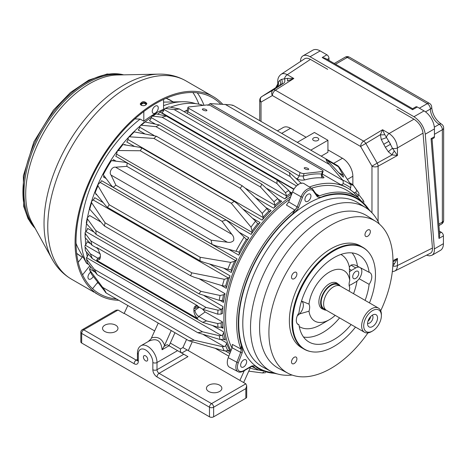 <?xml version="1.0" encoding="UTF-8"?>
<svg xmlns="http://www.w3.org/2000/svg" width="467" height="467" viewBox="0 0 467 467"><rect width="100%" height="100%" fill="white"/><g stroke="black" fill="none" stroke-linecap="round" stroke-linejoin="round"><path stroke-width="0.7" d="M340.192 286.014A14.646 8.453 120 0 0 338.312 284.129A14.646 8.453 120 0 0 330.992 284.852A14.646 8.453 120 0 0 321.424 297.759A14.646 8.453 120 0 0 323.666 309.493A14.646 8.453 120 0 0 326.246 310.176M339.713 285.81L337.933 284.782A13.887 8.015 120 0 0 330.992 285.471A13.887 8.015 120 0 0 321.921 297.707A13.887 8.015 120 0 0 324.045 308.833L325.826 309.86M381.381 315.704L381.381 314.507A13.957 8.062 120 0 0 378.492 308.115L340.466 286.16A13.957 8.062 120 0 0 333.485 286.855A13.957 8.062 120 0 0 324.367 299.154A13.957 8.062 120 0 0 326.503 310.339L364.534 332.294A13.957 8.062 120 0 0 371.51 331.605L372.549 331.004A12.492 7.209 120 0 0 381.381 315.704A12.492 7.209 120 0 0 372.549 310.608A12.492 7.209 120 0 0 363.717 325.902A12.492 7.209 120 0 0 372.549 331.004M378.492 308.115A13.957 8.062 120 0 0 371.51 308.81A13.957 8.062 120 0 0 362.392 321.109A13.957 8.062 120 0 0 364.534 332.294M372.549 315.044A7.052 4.075 120 0 0 367.891 325.552A7.052 4.075 120 0 0 376.075 322.843A7.052 4.075 120 0 0 374.33 314.396A7.052 4.075 120 0 0 372.549 315.044M367.576 323.333A4.699 2.714 120 0 0 372.024 320.502A4.699 2.714 120 0 0 372.252 315.231M367.949 321.243A4.699 2.714 120 0 0 370.629 316.603M396.752 109.225L413.984 119.173C419.068 122.634 422.086 127.287 423.044 133.13L432.448 248.053C432.623 250.68 431.928 252.413 430.364 253.266L394.761 271.047C396.477 270.119 397.37 268.286 397.446 265.53A4.407 2.545 180 0 1 392.811 266.038M427.749 190.618L424.678 153.1M352.731 276.668A4.261 2.458 -60 0 1 354.593 272.384A4.261 2.458 -60 0 1 357.874 271.239A4.261 2.458 -60 0 1 357.874 276.16A4.261 2.458 -60 0 1 353.612 278.618A4.261 2.458 -60 0 1 352.731 276.668M288.694 201.907L297.17 206.893L292.505 214.02L294.846 210.027L286.417 205.066L288.694 201.907L292.54 191.995A10.338 5.966 -60 0 1 304.169 183.683L312.248 188.82A9.93 5.732 -60 0 0 301.081 196.8L292.54 191.995M298.611 207.395L302.528 197.302L301.081 196.8L297.17 206.893L298.611 207.395C297.035 210.278 294.998 212.485 292.505 214.02A98.438 56.834 -60 0 0 241.433 345.65C242.612 347.512 242.852 349.923 242.163 352.889L240.715 352.387C241.351 349.853 241.591 347.606 241.433 345.65L240.919 349.018A4.664 2.58 -61.7 0 1 240.674 352.363L232.111 347.752L232.356 344.413L240.919 349.018A99.611 57.511 120 0 1 294.846 210.027A4.664 2.545 -59.5 0 0 297.129 206.869M302.528 197.302A8.815 5.09 -60 0 1 313.322 191.073L317.233 196.642C318.815 197.704 320.847 197.564 323.345 196.216A98.438 56.834 -60 0 1 369.508 210.483M317.42 195.65L319.399 195.854A4.664 2.668 -57.4 0 1 317.595 195.784M275.489 373.331A98.438 56.834 -60 0 1 256.85 367.587C255.537 365.9 253.744 365.416 251.474 366.134A1.115 0.642 60 0 1 251.24 366.648L252.927 366.315A4.664 2.744 -62.6 0 1 252.933 366.315L252.77 366.262M252.933 366.315L252.927 366.315A4.664 2.744 -62.6 0 1 253.196 366.484A99.611 57.511 120 0 0 258.56 369.981L277.678 374.014M316.089 193.735L319.399 195.854A99.611 57.511 120 0 1 358.142 197.5L347.682 190.851A100.142 57.815 120 0 0 311.378 188.271M349.153 291.18A29.147 16.83 120 0 0 349.76 287.654A10.467 6.042 -60 0 1 349.76 280.574L349.357 267.153L350.933 265.128C353.105 264.45 355.288 264.807 357.471 266.196L369.123 272.319A9.06 5.23 -60 0 1 369.806 272.576A9.06 5.23 -60 0 1 369.123 284.339L359.181 278.735A8.587 4.956 120 0 1 355.761 281.934L351.534 284.368A8.587 4.956 120 0 1 349.357 285.162L349.409 286.773M349.322 269.074L351.534 270.352L355.761 267.912A8.587 4.956 120 0 1 359.181 267.159M359.181 278.735A8.587 4.956 120 0 0 360.588 267.889M297.292 142.359L314.419 132.476L327.927 140.275L327.927 152.271L321.191 156.159M310.8 150.158L327.927 140.275M313.567 137.981A3.035 1.751 180 0 1 316.877 137.602A3.035 1.751 180 0 1 318.757 139.224A3.035 1.751 180 0 1 315.715 140.976A3.035 1.751 180 0 1 312.68 139.224A3.035 1.751 180 0 1 313.567 137.981M229.857 353.548L225.602 351.096M230.406 352.141L227.902 350.699L224.271 350.904L188.884 340.758L194.231 340.227L102.635 287.345L89.722 270.049A107.235 61.913 120 0 0 91.62 274.316L106.149 292.996L188.884 340.758M292.12 193.075L289.809 191.739M157.642 114.158A4.699 2.714 120 0 0 159.93 112.045L293.831 189.351M196.187 306.072L194.902 308.541A6.982 4.028 -60 0 1 193.904 308.932C194.167 306.492 195.381 305.418 197.541 305.727L96.757 247.539L97.947 248.917L100.393 254.947L100.393 257.142L99.675 259.395L96.757 260.347L197.541 318.535C195.381 316.352 194.167 313.882 193.904 311.127A6.982 4.028 -60 0 1 194.902 310.362L199.327 307.198M193.904 308.932L193.904 311.127M202.351 308.944L205.153 311.962L222.455 321.95A102.489 59.175 -60 0 0 222.975 328.289L221.177 327.25M222.975 328.289A2.936 1.699 -60 0 0 222.385 327.244A2.936 1.699 -60 0 0 221.358 327.186L218.001 327.262L202.649 322.312L206.507 320.922L198.825 316.486C196.619 314.968 195.311 312.925 194.902 310.362M151.886 116.347L156.136 113.872A107.235 61.913 120 0 0 152.785 116.131L151.886 116.347L151.209 117.567L286.551 195.947A2.936 1.699 -60 0 1 284.806 198.843A102.489 59.175 -60 0 1 291.712 194.132M245.187 188.084L275.057 205.334A2.936 1.699 -60 0 1 273.604 208.183A102.489 59.175 -60 0 1 281.689 201.23A2.936 1.699 -60 0 1 279.838 201.633A2.936 1.699 -60 0 1 279.511 201.33L277.748 198.563A107.235 61.913 120 0 0 273.96 201.797L260.574 187.051L155.99 126.668L159.335 124.981L145.097 121.98A107.235 61.913 120 0 0 141.308 125.214L155.99 126.668M134.549 146.457L126.755 141.962A2.936 1.699 120 0 0 127.882 139.452L263.265 217.616A2.936 1.699 -60 0 1 262.139 220.126A102.489 59.175 -60 0 1 271.111 210.559A2.936 1.699 -60 0 1 268.963 211.224A2.936 1.699 -60 0 1 268.811 211.119L266.902 208.475A107.235 61.913 120 0 0 262.238 213.39L240.219 188.254L153.9 138.419L156.392 136.236L134.251 131.887A107.235 61.913 120 0 0 129.587 136.802L153.9 138.419M251.135 234.399L115.752 156.241A2.936 1.699 120 0 0 116.563 154.139L251.947 232.303A2.936 1.699 -60 0 1 251.135 234.399A102.489 59.175 -60 0 1 260.066 222.584A2.936 1.699 -60 0 1 257.685 223.646L255.577 221.177A107.235 61.913 120 0 0 251.012 227.108L231.317 203.273L234.265 201.353L237.364 203.764L255.577 221.177M245.986 239.244L246.448 239.408A104.474 60.319 -60 0 0 239.011 252.297A2.936 1.699 -60 0 1 238.83 255.151A102.489 59.175 -60 0 1 248.835 237.826A2.936 1.699 -60 0 1 246.448 239.408L229.081 222.374L226.069 220.015L221.994 221.282L231.854 234.329C233.547 236.144 234.13 238.223 233.611 240.575C231.848 242.221 229.746 242.758 227.312 242.198L211.084 240.178L212.024 244.34L215.573 245.77L238.631 251.976M234.597 261.333A104.474 60.319 -60 0 0 230.978 269.908A2.936 1.699 -60 0 1 231.247 272.5A102.489 59.175 -60 0 1 237.014 258.858A2.936 1.699 -60 0 1 235.607 260.609L234.597 261.333L230.64 262.396L200.145 257.259L199.958 260.773L203.594 262.25L227.785 269.313L230.891 269.856M226.285 288.343A102.489 59.175 -60 0 1 230.044 275.839A2.936 1.699 -60 0 1 228.433 278.075L224.271 279.289L191.797 272.833L190.589 275.758L194.231 277.24L222.368 285.751L225.619 286.078A2.936 1.699 -60 0 1 225.789 286.154A2.936 1.699 -60 0 1 226.285 288.343L221.16 285.384M225.036 293.702L223.53 294.782L220.08 295.483L200.991 291.344L198.913 293.761L219.204 300.339L222.479 300.479A2.936 1.699 -60 0 1 222.917 300.614A2.936 1.699 -60 0 1 223.489 302.4A102.489 59.175 -60 0 1 225.036 293.702L199.041 278.7M100.423 221.761L89.652 215.544L87.212 217.896L87.428 218.9L95.881 230.657L96.12 234.416L86.553 223.757L86.477 222.572M221.154 309.668L218.001 310.17L205.994 307.426L203.011 309.323L217.75 314.174L221.06 314.11L222.455 313.497A102.489 59.175 -60 0 1 222.975 306.556A2.936 1.699 -60 0 1 221.358 309.522L85.788 231.515L85.087 232.706L85.35 233.582L90.878 240.966L92.022 245.245L85.099 237.592L85.087 232.706M290.725 196.683A102.489 59.175 120 0 0 230.99 350.641M151.244 117.375A102.489 59.175 120 0 0 144.998 121.963M139.867 126.224A102.489 59.175 120 0 0 133.755 131.898M128.343 137.52A102.489 59.175 120 0 0 91.62 201.259M89.483 208.737A102.489 59.175 120 0 0 87.586 217.137M86.5 223.693A102.489 59.175 120 0 0 85.671 231.62M85.42 237.966A102.489 59.175 120 0 0 85.619 244.766M86.407 251.917A102.489 59.175 120 0 0 87.288 256.517M220.08 339.544L223.67 339.357A2.936 1.699 -60 0 1 224.89 339.34A2.936 1.699 -60 0 1 225.415 340.046A102.489 59.175 -60 0 1 223.489 331.844A2.936 1.699 -60 0 1 222.479 334.932L221.521 335.592L219.204 335.703A107.235 61.913 120 0 0 220.08 339.544L197.85 332.738L202.509 331.809L219.204 335.703M225.619 345.714A104.474 60.319 -60 0 0 227.908 350.694L228.433 350.466A2.936 1.699 -60 0 1 229.659 350.443A2.936 1.699 -60 0 1 230.044 350.84A102.489 59.175 -60 0 1 226.285 342.673A2.936 1.699 -60 0 1 225.619 345.714L224.23 346.631L222.368 346.637A107.235 61.913 120 0 0 224.271 350.904M180.513 348.954C180.116 350.775 180.519 352.136 181.716 353.046L187.127 349.935L182.918 347.571L180.513 348.954L170.303 343.064M100.393 256.617L98.041 258.298L100.072 258.771M350.454 189.894A2.936 1.699 -60 0 1 350.659 187.833L350.991 184.891L340.122 168.418C338.365 166.112 337.781 165.54 338.365 166.696L343.216 175.277L343.397 177.197L338.674 172.656L327.455 160.397L338.365 166.696L337.997 165.861L325.797 158.821L327.455 160.397M227.312 242.198L111.064 175.078C108.595 172.527 112.127 166.351 115.606 167.215L126.826 166.34L127.187 162.925L226.069 220.015M322.032 175.948C324.361 177.332 324.583 177.985 322.691 177.915A102.489 59.175 120 0 0 304.898 179.888C302.213 180.466 299.493 180.087 296.749 178.75A2.936 1.699 120 0 0 299.078 175.948L303.334 176.065L304.07 173.549L322.37 171.523A2.936 0.94 16.2 0 0 323.117 171.144A2.936 0.94 16.2 0 0 322.218 170.111L211.043 105.921A2.936 0.94 16.2 0 0 207.039 104.935L188.738 106.966A2.936 0.94 16.2 0 0 187.991 107.346A2.936 0.94 16.2 0 0 188.89 108.379L300.065 172.562A2.936 0.94 16.2 0 0 304.07 173.549M327.927 149.872L342.474 158.272A14.693 8.482 60 0 1 352.859 176.263L352.859 184.64M357.821 196.969A2.936 1.699 -60 0 1 358.288 195.62L358.977 193.682L358.738 192.9L353.572 185.673L356.835 190.472L355.638 192.386L354.669 192.813A2.936 1.699 -60 0 1 354.167 192.959M349.655 182.79L352.889 184.658L353.572 185.673L350.279 183.77M207.833 105.379L210.214 103.616L229.916 104.789C232.794 105.163 233.582 105.384 232.286 105.449M358.317 197.611A102.489 59.175 120 0 0 347.635 188.073L346.076 187.174A102.489 59.175 -60 0 0 340.834 184.71A2.936 1.699 -60 0 0 343.216 183.543L343.146 180.577L329.346 164.489L225.199 104.363M301.495 183.443L289.382 172.469L290.153 176.532L298.144 185.055M290.153 176.532L174.209 109.593L165.493 108.472L164.734 108.589L163.824 110.095A2.936 1.699 120 0 1 161.827 112.763L294.006 189.077M164.734 108.589L168.85 106.861L179.41 108.974L174.209 109.593M152.785 116.131L162.107 117.24L166.334 116.061L156.136 113.872M286.575 195.726L285.43 192.719L276.902 183.519L162.107 117.24M276.902 183.519L277.106 180.017L288.787 190.454L290.456 193.309A2.936 1.699 -60 0 0 290.918 193.852A2.936 1.699 -60 0 0 291.782 193.957M151.209 117.567L151.168 117.783A2.936 1.699 120 0 1 149.422 120.679L154.951 123.872M144.782 133.807L138.22 130.019A2.936 1.699 120 0 0 139.674 127.17L154.133 135.518M191.797 272.833L105.069 222.765L104.445 226.022L89.722 209.163L89.483 208.323L91.485 201.575L93.05 199.911A2.936 1.699 120 0 0 94.661 197.675L103.137 202.567M200.145 257.259L109.19 204.744L97.988 185.813L97.988 184.547L100.224 182.445A2.936 1.699 120 0 0 101.631 180.694L237.014 258.858M93.534 231.825L87.592 228.392A2.936 1.699 120 0 1 85.975 231.363L85.788 231.515M205.994 307.426L90.878 240.966M85.35 250.674L92.384 258.654L90.359 253.861L85.099 246.961A107.235 61.913 120 0 0 85.35 250.674L85.099 246.961M206.507 320.922L217.75 323.549L221.06 322.948L222.455 321.95M87.428 262.962L97.183 274.619L94.357 269.371L86.553 259.121A107.235 61.913 120 0 0 87.428 262.962L86.553 259.121M248.765 371.148L262.454 372.952L263.528 372.094M90.621 266.855A2.936 1.699 120 0 1 90.236 267.55L89.541 269.733L91.62 274.316M105.069 291.752C107.93 295.523 103.832 288.548 102.635 287.345M144.04 122.5L145.097 121.98M260.574 187.051L261.666 184.056L277.748 198.563M141.308 125.214L140.328 125.53L139.674 127.17M275.057 205.334L273.96 201.797M240.219 188.254L242.163 185.755L245.268 188.172L266.902 208.475M129.587 136.802L128.542 137.257L127.882 139.452M263.265 217.616L262.238 213.39M134.251 131.887L133.404 132.103L128.542 137.257M88.135 253.943A2.936 1.699 120 0 1 87.095 256.768L86.296 258.572M358.761 194.599L363.011 200.098L363.005 201.242M186.607 111.14A2.936 2.066 74.3 0 1 185.411 110.907A102.489 59.175 -60 0 1 187.08 110.457M304.898 179.888A2.936 2.066 74.3 0 1 303.334 176.065A105.431 60.868 120 0 1 321.64 174.039L322.242 174.15C322.154 175.382 322.306 176.164 322.697 176.491L321.693 175.825M322.691 177.915A2.936 2.312 94.5 0 1 321.64 174.039L322.37 171.523M203.098 110.019A2.353 0.747 -163.8 0 1 202.386 109.19A2.353 0.747 -163.8 0 1 204.85 109.132A2.353 0.747 -163.8 0 1 206.899 110.51A2.353 0.747 -163.8 0 1 205.451 110.784A2.353 0.747 -163.8 0 1 203.098 110.019M304.922 168.809A2.353 0.747 -163.8 0 1 304.21 167.98A2.353 0.747 -163.8 0 1 306.673 167.916A2.353 0.747 -163.8 0 1 308.722 169.293A2.353 0.747 -163.8 0 1 307.274 169.574A2.353 0.747 -163.8 0 1 304.922 168.809M394.288 151.15A4.407 1.354 -59.5 0 0 392.046 154.898L397.446 155.482L397.446 147.905A4.407 2.545 180 0 1 392.467 148.319L397.446 155.482L378.089 166.211L378.089 221.51M385.339 147.257L390.546 144.245L388.859 141.32L392.467 148.319A4.407 0.56 -41.2 0 0 388.404 151.804L385.339 147.257L381.241 139.4L380.383 134.7L382.578 129.733L363.606 141.127A4.407 2.417 59 0 1 365.813 143.451L380.383 134.7A4.407 1.354 -0.5 0 0 384.755 134.63L388.859 141.32L383.652 144.332M423.044 133.13L397.446 147.905C396.886 141.834 394.113 137.041 389.139 133.515A4.407 2.545 120 0 0 386.291 137.619A4.407 0.56 -18.8 0 1 381.241 139.4M287.322 78.38A4.407 1.559 -121.2 0 1 287.351 80.989L293.831 78.491L287.275 74.708A4.407 2.545 120 0 0 284.426 78.812L287.322 78.38L293.831 78.491L275.402 90.201L363.606 141.127A4.407 2.545 -60 0 0 360.6 146.463L365.813 143.451L377.178 163.141L392.046 154.898L388.404 151.804M281.152 74.276L304.589 58.789C306.101 57.861 308.057 58.06 310.438 59.397L287.275 74.708C284.852 73.395 282.815 73.255 281.152 74.276C278.805 76.121 277.684 78.444 277.783 81.235A4.407 2.545 0 0 0 278.25 82.379L279.85 80.33L281.537 79.361L284.426 78.812A4.407 2.913 -120.6 0 1 283.778 83.132L275.799 87.656M279.044 85.887A4.407 3.602 -120 0 0 279.85 80.33L281.537 79.361A4.407 3.602 -120 0 1 280.731 84.912M283.778 83.132L273.195 89.985A4.407 3.602 60 0 0 272.389 95.537A4.407 2.545 120 0 1 275.402 90.201A4.407 2.493 -122.4 0 0 273.195 89.985L261.829 96.546L275.688 87.726A4.407 4.407 -77.5 0 0 277.783 83.885L278.25 82.379A4.407 4.092 -118.8 0 1 276.616 87.265M94.071 292.208L89.582 289.552L94.071 292.208M222.631 104.217A114.479 66.098 120 0 0 213.261 96.651A114.479 66.098 120 0 0 98.782 162.744A114.479 66.098 120 0 0 98.782 294.934A114.479 66.098 120 0 0 118.781 300.287M220.739 104.118A113.142 65.322 120 0 0 212.59 97.807A113.142 65.322 120 0 0 99.448 163.129A113.142 65.322 120 0 0 99.448 293.778A113.142 65.322 120 0 0 116.423 298.927M141.186 105.279C144.18 106.161 146.054 105.542 146.813 103.417C144.402 100.93 142.207 101.105 140.223 103.943L141.186 105.279M140.363 104.456C142.312 102.273 144.443 102.104 146.743 103.948M158.237 323.065L150.993 338.972L148.068 341.651M151.582 337.88C157.782 336.211 162.113 338.709 164.571 345.376L171.22 330.566M174.95 332.72L169.095 345.761M164.571 345.376L162.096 349.748C161.115 340.566 156.696 337.705 148.833 341.179L141.046 345.673A13.222 7.635 60 0 1 151.232 349.217A13.222 7.635 60 0 1 157.005 362.526A2.936 1.699 180 0 1 152.849 362.526L152.849 369.724A5.878 3.392 60 0 0 157.005 376.922L209.479 407.218L209.479 416.815A2.936 1.699 0 0 0 213.635 416.815L245.84 398.223A2.936 1.699 0 0 0 246.704 397.02L246.704 385.724L245.84 383.821L187.127 349.935M167.18 344.652L169.048 345.732L162.096 349.748M208.696 391.469A7.717 4.454 0 0 0 217.102 392.438A7.717 4.454 0 0 0 221.866 388.322A7.717 4.454 0 0 0 214.155 383.868A7.717 4.454 0 0 0 206.437 388.322A7.717 4.454 0 0 0 208.696 391.469M187.938 356.636L159.084 373.326L211.557 403.616L245.84 383.821M141.046 345.673C138.752 347.01 137.555 349.427 137.444 352.929A2.936 1.699 0 0 0 138.302 354.132L138.302 361.33A5.878 3.392 60 0 1 134.146 363.729L81.678 333.432A2.936 1.699 180 0 1 80.82 332.235L80.82 341.832A2.936 1.699 0 0 0 81.678 343.029L209.479 416.815M145.576 360.81A3.035 1.751 60 0 1 143.591 358.131A3.035 1.751 60 0 1 144.058 355.696A3.035 1.751 60 0 1 147.099 357.453A3.035 1.751 60 0 1 147.099 360.956A3.035 1.751 60 0 1 145.576 360.81M127.847 305.523L124.094 313.532L118.046 310.041L83.756 329.836L136.224 360.127A2.936 1.699 120 0 0 134.146 363.729M81.678 343.029L81.678 333.432A2.936 1.699 -60 0 1 83.756 329.836A2.936 1.699 60 0 0 82.285 329.69L115.968 310.246L118.046 310.041M213.635 416.815L213.635 407.218L245.84 388.62L246.704 385.724M251.947 232.303L252.069 231.072L251.012 227.108M257.597 223.6L257.685 223.646A104.474 60.319 -60 0 0 252.069 231.072M90.224 243.511L86.996 241.649A2.936 1.699 120 0 1 85.671 244.708L84.825 246.232M91.485 201.575L91.62 202.701L105.069 222.765M109.19 204.744L107.544 207.418L105.74 205.754L95.134 192.731L94.947 191.849L97.988 184.547M111.064 175.078L115.915 185.236L113.142 187.255L111.432 185.644L103.289 174.728L103.627 174.133M111.064 161.243L111.415 160.66L124.934 162.247L127.187 162.925M117.27 151.156L122.068 144.869L122.926 144.595A107.235 61.913 120 0 0 118.361 150.526L117.27 151.156L116.563 154.139M277.404 130.877L283.171 127.549A14.693 8.482 60 0 1 290.521 128.273L306.107 137.275M310.438 59.397L327.676 69.344M392.951 262.209L397.446 258.385L392.963 260.726M392.823 265.886L394.288 264.083L397.446 258.385L397.446 265.53L432.448 248.053M394.288 264.083A4.407 1.559 61.2 0 0 392.94 262.88M384.755 134.63L382.578 129.733L389.139 133.515L413.984 119.173M426.499 255.198L429.494 255.869L431.952 255.274C433.755 254.159 434.555 252.04 434.351 248.923L425.262 134.192C424.083 126.872 420.318 121.052 413.96 116.721L310.059 56.735C307.216 55.141 304.852 54.843 302.978 55.853L312.797 50.185A14.693 8.482 60 0 1 320.146 50.915L326.9 54.808A2.936 1.699 60 0 1 328.978 58.41L327.233 59.42M417.294 107.001L412.606 109.704L412.606 108.712L415.823 106.855A2.936 1.699 60 0 1 417.294 107.001L424.048 110.901A14.693 8.482 60 0 1 434.438 128.898L434.438 136.691A2.936 1.699 60 0 1 433.825 138.039L432.063 139.055L431.07 138.635L438.98 238.45L443.422 235.888L443.422 243.681A14.693 8.482 60 0 1 440.381 250.411L431.952 255.274M302.978 55.853C301.332 56.857 300.52 58.725 300.544 61.463M439.365 231.142L441.344 232.286A2.936 1.699 60 0 1 443.422 235.888M328.978 60.424L328.978 58.41M412.606 108.712L325.155 58.217L322.212 57.517L412.606 109.704M432.068 139.055L439.71 235.467L438.98 238.45M245.152 365.603A4.261 2.458 -60 0 1 241.515 367.15A4.261 2.458 -60 0 1 241.515 362.229A4.261 2.458 -60 0 1 245.776 359.771A4.261 2.458 -60 0 1 245.152 365.603M304.91 199.526A4.261 2.458 -60 0 1 306.772 195.235A4.261 2.458 -60 0 1 310.053 194.097A4.261 2.458 -60 0 1 310.053 199.018A4.261 2.458 -60 0 1 305.792 201.475A4.261 2.458 -60 0 1 304.91 199.526M301.519 301.087L308.996 304.11A10.467 6.042 -60 0 1 308.996 311.185A29.147 16.83 120 0 0 329.381 319.679A29.147 16.83 120 0 0 335.195 315.359M349.76 280.574A29.147 16.83 120 0 0 329.381 272.08A29.147 16.83 120 0 0 308.996 304.11M308.996 311.185L299.481 313.952A8.587 4.956 120 0 0 301.489 301.18M369.123 272.319A50.144 28.948 120 0 0 358.498 254.807A50.144 28.948 120 0 0 322.516 266.523A50.144 28.948 120 0 0 298.979 312.814A9.06 5.23 -60 0 0 298.069 324.448A9.06 5.23 -60 0 0 298.979 324.839A50.144 28.948 120 0 0 308.366 341.634A50.144 28.948 120 0 0 351.155 324.571M289.709 199.292A100.142 57.815 120 0 0 232 348.032M379.297 224.008A94.573 54.604 120 0 0 365.83 207.757A94.573 54.604 120 0 0 270.107 261.66A94.573 54.604 120 0 0 271.286 371.51A94.573 54.604 120 0 0 292.097 375.048M375.865 221.463L367.08 215.877A88.164 50.903 120 0 0 277.842 266.126A88.164 50.903 120 0 0 278.945 368.533L288.174 373.349A87.72 50.646 -60 0 1 268.91 332.592A87.72 50.646 -60 0 1 307.911 243.57A87.72 50.646 -60 0 1 375.865 221.463A87.72 50.646 -60 0 1 392.963 260.971A87.72 50.646 -60 0 1 380.716 310.771M367.943 332.895A87.72 50.646 -60 0 1 288.174 373.349M367.669 230.038A3.812 2.201 -60 0 1 369.578 229.852A3.812 2.201 -60 0 1 369.578 234.253A3.812 2.201 -60 0 1 365.766 236.454A3.812 2.201 -60 0 1 365.182 233.401A3.812 2.201 -60 0 1 367.669 230.038M294.204 363.519A3.812 2.201 -60 0 1 292.295 363.705A3.812 2.201 -60 0 1 292.295 359.304A3.812 2.201 -60 0 1 296.107 357.103A3.812 2.201 -60 0 1 296.691 360.162A3.812 2.201 -60 0 1 294.204 363.519M291.507 277.124A3.812 2.201 -60 0 1 293.171 273.288A3.812 2.201 -60 0 1 296.107 272.267A3.812 2.201 -60 0 1 296.107 276.668A3.812 2.201 -60 0 1 292.295 278.869A3.812 2.201 -60 0 1 291.507 277.124M362.917 247.376L360.326 245.875A58.778 33.933 120 0 0 301.548 279.815A58.778 33.933 120 0 0 301.548 347.682L304.145 349.182A58.778 33.933 -60 0 1 291.968 322.271A58.778 33.933 -60 0 1 317.624 263.125A58.778 33.933 -60 0 1 362.917 247.376A58.778 33.933 -60 0 1 367.955 251.515L368.358 251.97A58.579 33.822 -60 0 1 369.479 302.914M355.515 327.087A58.579 33.822 -60 0 1 310.841 351.593A58.579 33.822 -60 0 1 292.628 322.493A58.579 33.822 -60 0 1 321.915 259.856A58.579 33.822 -60 0 1 368.358 251.97M365.112 300.392A50.144 28.948 120 0 0 369.123 284.339M297.316 323.777L298.979 324.839M337.892 283.883A14.833 8.564 120 0 0 336.8 283.031A14.833 8.564 120 0 0 321.961 291.601A14.833 8.564 120 0 0 321.961 308.728A14.833 8.564 120 0 0 323.246 309.247M240.674 352.363L236.804 362.474A9.93 5.732 -60 0 0 238.042 371.685L229.554 367.255A10.338 5.966 -60 0 1 228.264 357.669L232.111 347.752M297.386 315.628A8.587 4.956 120 0 0 299.481 313.952M351.534 270.352A8.587 4.956 120 0 0 349.357 272.074M310.841 351.593L310.246 351.47A58.778 33.933 -60 0 1 304.145 349.182M195.615 103.639A100.288 57.902 120 0 0 182.463 101.736A100.288 57.902 120 0 0 163.561 105.676M163.555 99.471L163.561 109.272A100.288 57.902 120 0 0 143.824 121.192L143.818 111.537M88.712 264.526L86.529 263.265A100.288 57.902 120 0 1 140.188 119.091L143.824 121.192M182.463 101.736L163.719 102.115A90.008 51.965 120 0 0 163.561 102.121M76.022 243.301A90.008 51.965 120 0 0 78.742 249.296L82.758 256.593M86.529 263.265L82.828 256.511L78.222 262.25M140.188 119.091L134.858 118.922M97.72 282.29L92.571 288.699M89.787 265.84L82.571 274.818M93.237 276.441A4.261 2.458 -60 0 1 92.484 277.579A4.261 2.458 -60 0 1 88.847 279.132A4.261 2.458 -60 0 1 88.123 275.962A4.261 2.458 -60 0 1 90.592 272.214M152.236 111.356A4.261 2.458 -60 0 1 154.092 107.066A4.261 2.458 -60 0 1 157.379 105.927A4.261 2.458 -60 0 1 157.379 110.842A4.261 2.458 -60 0 1 153.118 113.306A4.261 2.458 -60 0 1 152.236 111.356M145.955 104.941L146.013 104.52C144.245 102.693 142.633 102.822 141.18 104.906L141.332 105.355M169.048 345.732L187.962 356.654M112.43 160.771A2.936 1.699 120 0 0 113.452 159.661L116.09 161.185M106.085 178.511L103.446 176.987A2.936 1.699 120 0 0 103.896 175.551M96.943 194.961L95.863 194.336A2.936 1.699 120 0 0 96.021 193.823M124.31 144.817A2.936 1.699 120 0 0 124.677 144.42L125.763 145.044M184.08 111.671L185.411 110.907M186.718 111.111L187.115 110.352L187.903 111.765L188.89 108.379M329.346 164.489L326.719 161.156L325.785 158.815L233.191 105.355M194.231 340.227L222.368 346.637M118.361 150.526L140.363 150.759L141.851 147.998L139.51 147.268L122.926 144.595M202.509 331.809L94.357 269.371M200.991 291.344L95.881 230.657M221.994 221.282L126.826 166.34M211.084 240.178L115.915 185.236M231.317 203.273L140.363 150.759M96.757 260.347A1.839 1.062 120 0 1 98.041 258.298L90.359 253.861M203.116 105.373A102.489 59.175 120 0 0 170.543 107.171M163.841 110.037A102.489 59.175 120 0 0 159.93 112.045M347.635 188.073A102.489 59.175 120 0 0 309.387 187.004M244.288 370.664L239.997 380.208M243.64 382.555L250.189 367.978M124.304 313.415L154.688 330.957M104.795 331.482A7.717 4.454 0 0 0 113.201 332.451A7.717 4.454 0 0 0 117.964 328.336A7.717 4.454 0 0 0 110.253 323.882A7.717 4.454 0 0 0 102.536 328.336A7.717 4.454 0 0 0 104.795 331.482M249.436 367.687A102.489 59.175 120 0 0 258.747 370.074M434.438 134.292L442.36 129.721L442.36 222.099A4.407 2.545 -0 0 0 443.65 220.301L443.65 127.923A4.407 2.545 180 0 1 442.36 129.721A4.407 2.545 -120 0 0 439.243 124.321L434.333 127.152M443.65 127.923A4.407 4.407 0 0 0 441.443 124.105A4.407 2.545 120 0 0 439.243 124.321A12.492 7.209 -120 0 1 430.411 109.021L425.501 111.858M438.811 224.148L442.36 222.099A4.407 2.545 60 0 1 441.443 224.119A4.407 4.407 0 0 0 443.65 220.301M441.443 124.105C435.623 119.966 432.372 114.339 431.701 107.223A4.407 2.545 180 0 1 430.411 109.021A4.407 2.545 60 0 0 427.293 103.627L347.29 57.435A4.407 2.545 -120 0 0 345.084 57.219A4.407 4.407 0 0 1 349.491 57.219A4.407 2.545 120 0 0 347.29 57.435L335.545 64.218M431.701 107.223A4.407 4.407 0 0 0 429.5 103.405A4.407 2.545 120 0 0 427.293 103.627L419.372 108.198M317.233 196.642A1.115 0.881 -35.1 0 0 317.362 195.545L312.248 188.82M303.521 337.022A49.584 28.627 120 0 0 339.585 317.893M353.548 293.714A49.584 28.627 120 0 0 357.01 281.058M299.259 326.538A41.627 24.033 120 0 0 320.56 324.775L329.381 319.679M350.933 265.128L355.761 267.912M96.757 247.539A1.839 1.062 120 0 0 97.124 248.193L97.947 248.917M197.541 318.535A1.839 1.062 -60 0 1 198.825 316.486L205.153 311.962M284.806 198.843L267.001 188.563M291.998 193.402L290.095 192.305M273.604 208.183L255.396 197.669M281.689 201.23L278.443 199.356M262.139 220.126L242.811 208.965M271.111 210.559L265.945 207.57M260.066 222.584L252.46 218.194M248.835 237.826L238.882 232.081M238.83 255.151L228.877 249.407M231.247 272.5L223.64 268.111M230.044 275.839L209.514 263.983M223.489 302.4L220.29 300.555M222.975 306.556L204.266 295.757M225.415 340.046L224.02 339.24M223.489 331.844L212.847 325.697M230.044 350.84L229.116 350.308M226.285 342.673L221.218 339.748M343.216 175.277L338.674 172.656M231.854 234.329L115.606 167.215M187.063 113.393A2.936 1.699 120 0 0 187.903 111.765L299.078 175.948L300.065 172.562M333.66 163.357L342.474 158.272M347.466 179.381L352.859 176.263M354.669 192.813L352.813 191.739M355.638 192.386A104.474 60.319 -60 0 1 358.288 195.62M358.738 192.9A107.235 61.913 120 0 0 356.835 190.472M209.893 103.645L343.146 180.577M296.504 185.942L164.022 109.459M168.85 106.861A107.235 61.913 120 0 0 165.493 108.472M286.551 195.947A104.474 60.319 -60 0 1 290.456 193.309M288.787 190.454A107.235 61.913 120 0 0 285.43 192.719M228.433 278.075L93.05 199.911M235.607 260.609L100.224 182.445M85.35 233.582A107.235 61.913 120 0 0 85.099 237.592M221.06 314.11A104.474 60.319 -60 0 1 221.358 309.522M218.001 310.17A107.235 61.913 120 0 0 217.75 314.174M223.53 339.421A104.474 60.319 -60 0 1 222.479 334.932M221.358 327.186A104.474 60.319 -60 0 1 221.06 322.948M217.75 323.549A107.235 61.913 120 0 0 218.001 327.262M89.524 268.864L94.754 271.882M203.519 334.681L224.23 346.631M225.619 286.078A104.474 60.319 -60 0 1 227.908 278.455M224.271 279.289A107.235 61.913 120 0 0 222.368 285.751M263.33 216.962A104.474 60.319 -60 0 1 268.811 211.119M358.709 194.733L359.035 194.926M296.749 178.75L296.084 178.365M275.075 205.147A104.474 60.319 -60 0 1 279.511 201.33M122.085 74.883A89.635 51.749 120 0 0 42.55 130.281A89.635 51.749 120 0 0 34.342 226.857M158.628 74.136L117.305 74.983A90.324 52.146 120 0 0 44.4 131.35A90.324 52.146 120 0 0 32.036 222.671L51.965 258.881A112.979 65.228 -60 0 1 83.937 120.486A112.979 65.228 -60 0 1 158.628 74.136C168.505 73.914 177.612 76.162 185.948 80.879A114.479 66.098 -60 0 0 88.193 122.494A114.479 66.098 -60 0 0 71.469 279.167C63.214 274.304 56.711 267.544 51.965 258.881M203.986 105.273A113.142 65.322 120 0 0 197.267 92.822M97.031 283.148A113.142 65.322 120 0 0 98.292 283.031M198.884 104.194A111.765 64.528 120 0 0 192.883 92.519M35.101 228.235A89.635 51.749 -60 0 1 54.581 110.498A89.635 51.749 -60 0 1 123.656 74.848M137.432 360.378A2.936 1.699 60 0 1 136.224 360.127L137.444 359.427M163.981 346.473L167.157 344.64M245.84 388.62L245.84 398.223M138.302 354.132A10.286 5.937 60 0 1 145.576 349.929A10.286 5.937 60 0 1 152.849 362.526M213.635 407.218A2.936 1.699 180 0 1 209.479 407.218A2.936 1.699 -60 0 1 211.557 403.616A2.936 1.699 -120 0 1 213.635 407.218M222.479 300.479A104.474 60.319 -60 0 1 223.53 294.782M220.08 295.483A107.235 61.913 120 0 0 219.204 300.339M230.64 262.396A107.235 61.913 120 0 0 227.785 269.313M244.066 237.242A107.235 61.913 120 0 0 235.94 251.316M343.216 183.543A104.474 60.319 -60 0 1 350.659 187.833M350.991 184.891A107.235 61.913 120 0 0 342.866 180.198M87.428 218.9A107.235 61.913 120 0 0 86.553 223.757M91.62 202.701A107.235 61.913 120 0 0 89.722 209.163M97.988 185.813A107.235 61.913 120 0 0 95.134 192.731M111.415 160.66A107.235 61.913 120 0 0 103.289 174.728M188.382 350.413L192.194 341.932M182.918 347.571L186.572 339.427M371.971 212.824L371.971 166.153L360.6 146.463L272.389 95.537L261.024 102.098L261.024 121.42M378.089 166.211A4.407 2.417 -119 0 0 377.178 163.141L371.971 166.153A4.407 2.545 0 0 0 378.089 166.211M261.613 96.698A4.407 2.598 57.5 0 1 261.777 96.581A4.407 2.598 57.5 0 1 261.829 96.546A4.407 3.602 60 0 0 261.024 102.098A4.407 2.545 0 0 1 259.734 100.3L259.734 120.679M310.059 56.735L320.146 50.915M413.96 116.721L424.048 110.901M326.9 54.808L322.212 57.517M425.262 134.192L434.438 128.898M434.351 248.923L443.422 243.681M434.438 136.691L431.07 138.635M439.54 233.331L441.344 232.286M251.474 366.134L243.646 370.652A8.815 5.09 -60 0 1 238.246 362.976L242.163 352.889M273.913 372.73A97.877 56.513 -60 0 1 238.713 323.45A97.877 56.513 -60 0 1 290.34 216.349A97.877 56.513 -60 0 1 368.2 209.42M349.357 267.153A41.627 24.033 120 0 0 340.869 254.462M357.471 266.196A49.584 28.627 120 0 0 352.077 252.916M271.286 371.51L263.645 367.523A94.941 54.814 -60 0 1 242.793 323.409A94.941 54.814 -60 0 1 285.004 227.061A94.941 54.814 -60 0 1 358.557 203.127L365.83 207.757M238.246 362.976L228.264 357.669M243.646 370.652A1.115 0.642 60 0 1 243.412 371.166C240.995 372.316 239.203 372.491 238.042 371.685M313.322 191.073A1.115 0.881 -35.1 0 0 313.445 189.976M171.202 100.627A90.008 51.965 120 0 0 166.159 98.303L173.444 101.917M76.658 253.318A90.008 51.965 120 0 0 81.194 256.523L82.303 257.165M183.805 354.255L157.005 369.724A2.936 1.699 60 0 0 159.084 373.326A2.936 1.699 120 0 0 157.005 376.922M177.571 350.653L157.005 362.526L157.005 369.724A2.936 1.699 180 0 1 152.849 369.724M137.444 352.929L137.444 360.127A2.936 1.699 0 0 0 138.302 361.33M340.834 184.71L322.283 174.004M196.228 306.048L197.909 306.381A1.839 1.062 -60 0 1 197.541 305.727M194.902 308.541L198.738 306.86M85.233 245.181L100.294 253.879M86.477 257.626L221.521 335.592M281.706 133.364L290.521 128.273M338.312 284.129L335.51 282.512M323.666 309.493L320.87 307.876M429.5 103.405L349.491 57.219M334.249 63.471L345.084 57.219M441.443 224.119L438.922 225.573M262.688 372.958L265.554 372.707M104.445 226.022L190.589 275.758M156.392 136.236L242.163 185.755M213.261 96.651L185.948 80.879M98.782 294.934L95.274 292.914M91.479 290.719L71.469 279.167M35.2 228.416L28.09 218.766L23.689 206.402L23.35 175.843L33.881 141.834L53.39 110.154L70.429 92.513L88.8 80.108L107.083 73.996L123.866 74.848M82.285 329.69A2.936 2.936 0 0 0 80.82 332.235M363.139 200.314L364.003 202.193M86.284 222.981L87.212 217.896M110.638 160.905L103.119 173.934M140.328 125.53L144.291 122.138M277.783 81.235L277.783 83.972L275.74 87.691L261.777 96.581A4.407 4.407 0 0 0 259.734 100.3M392.303 271.747L394.761 271.047M258.56 369.981L251.719 366.408M358.142 197.5L371.195 212.036M251.24 366.648L243.412 371.166M76.664 253.33L81.194 256.523M137.444 360.127L137.391 360.571L137.695 360.273M187.991 107.346L187.115 110.352M323.117 171.144L322.242 174.15M179.41 108.974L289.382 172.469M166.334 116.061L277.106 180.017M97.194 274.631L197.815 332.72M107.544 207.418L199.958 260.773M96.149 234.434L198.86 293.731M113.142 187.255L212.024 244.34M141.851 147.998L234.265 201.353M159.364 124.993L261.613 184.027M92.384 258.654L202.649 322.312M92.063 245.268L97.124 248.193M197.909 306.381L202.923 309.277M215.485 348.47L228.836 356.181"/></g></svg>
